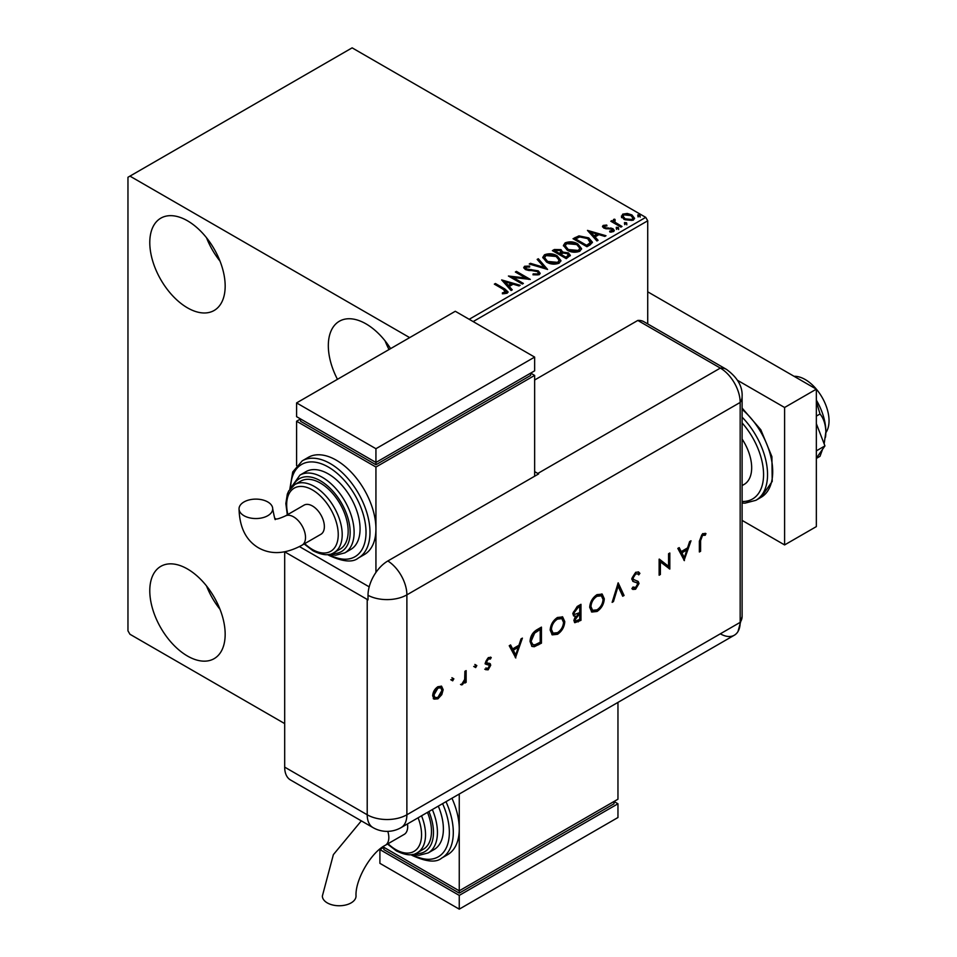 <?xml version="1.0" encoding="UTF-8"?>
<svg xmlns="http://www.w3.org/2000/svg" width="957" height="957" viewBox="0 0 957 957"><rect width="100%" height="100%" fill="white"/><g stroke="black" fill="none" stroke-linecap="round" stroke-linejoin="round"><path stroke-width="1.44" d="M187.476 307.843A53.305 30.78 60 0 1 152.653 260.866A53.305 30.78 60 0 1 160.824 218.16A53.305 30.78 60 0 1 187.476 220.792A53.305 30.78 60 0 1 222.299 267.769A53.305 30.78 60 0 1 214.129 310.487A53.305 30.78 60 0 1 187.476 307.843M219.99 261.082A53.305 30.78 60 0 1 206.533 237.779M337.45 379.307A53.305 30.78 60 0 1 339.364 321.241A53.305 30.78 60 0 1 366.017 323.873A53.305 30.78 60 0 1 390.612 348.623M389.032 349.532A53.305 30.78 60 0 1 385.085 340.859M187.476 656.035A53.305 30.78 60 0 1 152.653 609.059A53.305 30.78 60 0 1 160.824 566.341A53.305 30.78 60 0 1 187.476 568.984A53.305 30.78 60 0 1 222.299 615.961A53.305 30.78 60 0 1 214.129 658.667A53.305 30.78 60 0 1 187.476 656.035M219.99 609.274A53.305 30.78 60 0 1 206.533 585.959M469.181 319.291L645.736 217.359L352.128 47.85L127.963 177.272L127.963 630.83L129.949 634.264L284.684 723.6M647.722 323.933L647.722 220.792L473.141 321.588M621.524 216.772L622.72 214.141L627.266 213.447L631.919 214.93L634.575 218.304L633.223 220.206L624.084 219.452L621.392 216.055M614.609 220.266L615.279 222.407L622.002 226.474L620.937 227.096L610.793 221.234L611.858 220.624L613.353 221.486L613.533 219.44L614.693 219.177L615.267 220.098L614.382 221.378M611.583 221.689L613.353 222.395L613.533 219.44L613.533 220.361L614.693 220.086L614.693 219.177M603.209 225.409L606.714 225.051L606.953 225.912L604.525 226.091L604.86 227.467L606.032 227.862L612.839 228.591L614.31 230.47L613.521 231.582L609.944 232.061L609.621 231.163L612.612 230.278L612.612 231.199L612.157 231.845L611.822 229.237L603.843 228.113L602.479 226.438L603.209 225.409L603.209 226.319L605.027 225.912M604.525 226.091L604.86 228.388L606.032 228.771L606.032 227.862M590.158 244.86L586.928 246.727L573.052 238.712L578.949 235.877L588.711 237.886L592.419 242.193L590.158 244.86M566.281 258.653L552.392 250.638L554.354 249.502L560.993 249.633L562.656 252.098L568.386 252.875L570.336 255.34L566.281 258.653M562.692 251.739L562.656 253.007L568.386 253.796L568.386 252.875M547.583 269.443L529.245 264L530.417 263.319L544.33 267.458L537.164 259.419L538.324 258.749L547.583 269.443M523.371 283.428L522.307 284.038L508.418 276.023L525.716 277.997L515.368 272.015L516.433 271.393L530.322 279.408L513.048 277.458L523.371 283.428M503.597 289.481L494.35 284.145L495.427 283.523L504.806 288.942L508.071 291.933L507.126 293.213L502.904 293.799L502.377 292.878L506.157 291.694L506.157 292.603L505.691 293.32L503.597 289.481M409.668 337.618L129.949 176.124M501.659 279.923L520.165 285.27L519.005 285.94L513.131 284.193L509.232 286.454L512.258 289.839L511.086 290.509L501.659 279.923M526.015 267.099L526.374 268.917L538.312 270.867L540.143 273.283L539.138 274.731L532.977 274.779L533.145 273.881L537.631 273.953L538.348 272.924L537.224 271.477L525.369 269.563L523.73 267.553L524.615 266.261L529.64 266.07L529.664 267.051L526.015 267.099L525.656 268.295M546.579 262.074L542.775 257.361L544.497 254.777C549.031 253.15 553.254 253.521 557.201 255.878L560.946 260.603L559.175 263.163C554.677 264.754 550.478 264.383 546.579 262.074M567.238 250.16L563.422 245.447L565.144 242.863C569.678 241.236 573.913 241.595 577.849 243.951L581.593 248.676L579.822 251.236C575.336 252.827 571.138 252.469 567.238 250.16M587.466 230.386L605.984 235.733L604.824 236.403L598.938 234.656L595.039 236.905L598.065 240.303L596.905 240.973L587.466 230.386M616.571 228.484L616.308 227.299L618.354 227.455L618.617 228.639L616.571 228.484L616.308 227.299L616.308 228.221L618.354 228.376L618.354 227.455L618.617 228.639M624.765 223.759L624.502 222.574L626.548 222.73L626.811 223.914L624.765 223.759L624.502 222.574L624.502 223.483L626.548 223.639L626.548 222.73L626.811 223.914M638.116 216.043L637.852 214.858L639.898 215.014L640.161 216.198L638.116 216.043L637.852 214.858L637.852 215.78L639.898 215.935L639.898 215.014L640.161 216.198M645.736 217.359L647.722 220.792M495.152 284.6L495.427 283.523M495.427 284.444L507.976 292.375M502.377 293.787L504.794 293.608L504.794 292.686M504.794 293.608L505.691 293.32M502.581 280.963L519.125 285.88M511.72 290.15L509.232 286.454M505.093 281.813L508.263 286.275L511.253 284.552L511.253 283.643L505.093 281.813L508.263 285.365L511.253 283.643M508.263 286.275L508.263 285.365M510.093 276.98L525.716 278.906L525.716 277.997M516.158 272.47L516.433 271.393M516.433 272.314L528.671 279.384M522.582 283.882L513.048 278.379L513.048 277.458M533.145 274.826L533.145 273.881M533.145 274.791L537.631 274.874L537.631 273.953M537.631 274.874L538.241 273.367M523.826 268.02L524.615 266.261M524.615 267.182L529.64 266.991L529.64 266.07M526.015 268.008L526.374 268.917M526.374 269.838L528.814 270.496L528.814 269.575M528.814 270.496L531.518 270.532L531.518 269.611M531.518 270.532L538.312 271.788L538.312 270.867M538.312 271.788L540.071 273.714M530.298 264.311L530.417 263.319M530.417 264.24L544.33 268.379L544.33 267.458M537.702 260.029L538.324 258.749M538.324 259.67L546.842 269.228M542.81 257.84L544.497 254.777M544.497 255.698C549.031 254.072 553.254 254.43 557.201 256.787L557.201 255.878M557.201 256.787L560.91 261.046M544.641 258.163L547.643 262.374L557.716 263.283L559.163 260.184L556.125 256.488L545.968 255.579L544.593 257.672L547.643 261.452L557.716 262.362L559.163 260.184M557.716 263.283L557.716 262.362M547.643 262.374L547.643 261.452M553.182 251.093L554.354 250.411L560.993 250.555L560.993 249.633M560.993 250.555L562.656 253.007M568.386 253.796L570.264 255.782M560.766 254.227L560.766 255.148L565.922 258.127L568.53 255.962L567.322 253.497L563.171 253.031L560.766 254.227L565.922 257.206L568.53 255.04M554.881 250.842L554.881 251.751L559.343 254.323L561.149 252.672L559.953 250.267L554.881 250.842L559.343 253.414L561.149 251.751M559.881 254.012L559.881 253.091M559.343 254.323L559.343 253.414M567.142 257.421L567.142 256.512M565.922 258.127L565.922 257.206M563.458 245.913L565.144 242.863M565.144 243.772C569.678 242.145 573.913 242.516 577.849 244.86L577.849 243.951M577.849 244.86L581.557 249.131M565.288 246.248L568.291 250.447L578.363 251.356L579.822 248.27L576.772 244.561L566.616 243.652L565.24 245.746L568.291 249.538L578.363 250.435L579.822 248.27M578.363 251.356L578.363 250.435M568.291 250.447L568.291 249.538M573.841 239.166L578.949 236.798L578.949 235.877M578.949 236.798L588.711 238.807L588.711 237.886M588.711 238.807L592.371 242.659M590.23 243.688L590.529 241.81L590.23 242.767L587.634 238.496L579.703 236.965L575.54 238.915L586.581 245.291L590.23 242.767L590.23 243.688L587.73 245.542L587.73 244.621M575.54 238.915L575.54 239.836L586.581 246.2L587.73 245.542M586.581 246.2L586.581 245.291M588.388 231.415L604.932 236.331M597.527 240.614L595.039 236.905M590.9 232.264L594.07 236.738L597.06 235.015L597.06 234.094L590.9 232.264L594.07 235.817L597.06 234.094M594.07 236.738L594.07 235.817M606.714 225.888L606.714 225.051M604.525 227L604.86 228.388L604.525 227M606.032 228.771L610.925 228.807L610.925 227.886M610.925 228.807L612.839 229.501L612.839 228.591M612.839 229.501L614.215 230.888M611.021 232.144L612.157 231.845M602.587 226.917L603.209 226.319M616.571 229.405L616.308 228.221M618.354 228.376L618.617 229.548M611.858 221.534L611.858 220.624M614.609 221.187L615.279 222.407M615.279 223.316L621.213 226.941M624.765 224.668L624.502 223.483M626.548 223.639L626.811 224.823M621.524 217.694L622.72 214.141M622.72 215.062L627.266 214.368L627.266 213.447M627.266 214.368L631.919 215.851L631.919 214.93M631.919 215.851L634.515 218.758M623.127 216.689L625.16 219.763L631.979 220.409L632.852 218.531M630.854 215.552L623.964 214.858L623.055 216.21L625.16 218.842L631.979 219.488L632.924 218.088L630.854 215.552M631.979 220.409L631.979 219.488M625.16 219.763L625.16 218.842M638.116 216.964L637.852 215.78M639.898 215.935L640.161 217.119M794.071 376.304A33.662 19.439 60 0 1 805.232 379.546A33.662 19.439 60 0 1 825.855 432.672M742.106 439.06A36.474 21.054 60 0 1 744.115 484.433L742.106 485.594M742.106 520.393L784.596 544.928L784.596 407.491L737.524 380.312M784.596 544.928L816.345 526.601L816.345 389.164L647.722 291.813M784.596 407.491L816.345 389.164M816.345 423.712L824.946 445.902L816.345 450.879M824.946 445.902L816.345 458.152M816.345 401.533L820.017 413.986L816.345 416.104M820.017 413.986C823.618 418.329 825.568 424.262 825.867 431.774L824.156 443.869M822.577 449.276L820.017 456.31L816.345 458.427M816.345 400.098A44.883 25.911 60 0 1 825.867 431.774A44.883 25.911 60 0 1 825.508 437.05A44.883 25.911 60 0 1 825.472 437.277M534.64 380.001L637.805 320.439L720.322 368.086L637.805 320.439A28.052 16.197 -60 0 1 643.894 321.719L726.423 369.366A28.052 16.197 -60 0 0 720.322 368.086A28.052 16.197 60 0 1 740.168 402.442L740.168 622.361A28.052 16.197 60 0 1 738.003 631.512A28.052 16.197 60 0 1 720.322 633.809M451.907 677.7L453.857 678.824L452.697 680.834L451.548 680.164L452.697 678.166L453.857 678.824L452.697 678.166M453.068 678.369L451.907 680.379L452.697 680.834L451.548 680.164M474.875 664.445L476.825 665.57L475.665 667.579L474.516 666.909L475.665 664.9L476.825 665.57L475.665 664.9M476.036 665.115L474.875 667.113L475.665 667.579L474.516 666.909M515.811 657.961L509.232 645.736L510.583 644.946L512.629 648.906L518.933 645.269L521.039 638.905L522.402 638.128L515.488 657.77M564.774 621.607C564.403 626.979 561.998 631.189 557.56 634.276L552.273 634.862L550.179 630.113C550.574 624.73 553.002 620.519 557.452 617.48L562.668 616.93L564.774 621.607L563.984 621.153C563.601 626.512 561.197 630.735 556.771 633.809L557.56 634.276M604.298 598.795C603.927 604.154 601.522 608.377 597.084 611.451L591.797 612.049L589.703 607.3C590.098 601.917 592.527 597.706 596.977 594.656L602.192 594.118L604.298 598.795L603.508 598.328C603.125 603.7 600.721 607.922 596.295 610.997L597.084 611.451M633.02 587.012L635.735 587.502L637.769 584.296L636.848 582.753L633.127 581.533L631.716 578.937L635.675 572.31L638.63 572.035L639.898 573.375L638.726 574.87L637.709 573.865L635.675 573.961L632.96 578.243L633.965 579.906L632.661 579.069L638.235 581.509L639.013 583.507L635.592 589.225L632.864 589.428L631.895 588.639L633.02 587.012L633.857 587.634L632.948 587.108M636.249 582.394L634.981 582.227M684.411 560.623L677.819 548.397L679.183 547.607L681.228 551.567L687.533 547.93L689.638 541.566L691.002 540.789L684.076 560.431M284.684 767.131L367.213 814.778A28.052 16.197 120 0 0 373.015 827.614L290.497 779.967A28.052 16.197 -60 0 1 284.684 767.131L284.684 551.83L367.213 599.441A28.052 16.197 180 0 0 368.014 599.895L368.014 595.314A28.028 16.185 -60 0 1 387.836 560.981L538.612 473.93A28.052 16.197 -120 0 0 537.81 473.464L720.322 368.086A28.052 16.197 60 0 1 740.168 402.442L740.168 622.361A28.052 16.197 60 0 1 734.354 635.197L401.079 827.614A28.052 16.197 60 0 0 406.881 814.778L740.168 622.361A28.052 16.197 -0 0 0 742.106 616.44L738.003 631.512M700.608 540.597L700.608 551.268L699.364 551.986L699.364 541.16L702.605 533.671L705.955 533.587L705.225 535.25L702.534 535.358L700.608 540.597L699.818 540.143L699.818 550.813L700.608 551.268M668.572 553.732L669.816 553.014L669.816 569.056L660.378 561.879L660.378 574.499L659.134 575.217L659.134 559.187L668.572 566.329L668.572 553.732M618.186 582.825L624.06 595.469L622.72 596.235L618.09 586.27L613.461 601.582L612.133 602.36L618.186 582.825M580.971 604.31L580.971 620.339L574.822 622.708L573.853 620.483L575.456 616.141L573.805 615.985L572.788 613.593L577.215 606.475L580.971 604.31M537.152 629.61L541.447 627.122L541.447 643.164L534.245 646.753L531.984 646.406L530.058 641.525C530.322 636.214 532.678 632.242 537.152 629.61M486.395 668.165L488.142 668.381L489.47 666.048L489.123 665.187L485.845 664.218L485.366 662.687L488.345 657.579L491.24 657.495L490.415 659.062L488.405 658.99L486.623 661.909L486.957 662.83L490.247 663.739L490.714 665.271L488.142 669.828L485.546 669.661L486.694 668.369L485.905 667.914M490.415 657.1L489.637 658.583L487.615 658.524L485.821 661.443L486.371 662.483M466.143 670.606L466.143 682.329L464.899 683.047L464.899 681.312L462.422 684.674L461.334 684.901L464.671 679.41L464.899 671.324L466.143 670.606M441.787 694.65L437.923 698.825L434.059 699.124L432.672 695.751C432.971 691.875 434.717 688.861 437.923 686.695L441.596 686.241L443.175 689.698L441.787 694.65L440.998 694.196L437.122 698.371L437.923 698.825M537.81 473.464L534.64 471.622M369.199 586.856L299.469 546.591L369.199 586.856M705.106 533.264L704.424 534.796L705.225 535.25M704.424 534.796L702.653 534.604L703.443 535.071M702.653 534.604L701.744 534.903L702.534 535.358M701.744 534.903L699.818 540.143M678.752 547.859L681.228 551.567M689.83 541.459L683.741 559.785M686.851 549.964L686.061 549.509L681.097 552.368L684.339 557.548L686.851 549.964L681.886 552.835L684.339 557.548M681.097 552.368L681.886 552.835M669.015 553.481L669.015 568.59L669.816 569.056M660.378 574.499L659.588 574.044L659.588 561.424L660.378 561.879M659.289 559.091L668.572 566.329M638.211 571.843L639.898 573.375M639.109 572.92L638.128 574.164M637.709 573.865L635.675 573.961M634.886 573.494L632.17 577.789L632.96 578.243M632.17 577.789L632.661 579.069M637.446 581.055L639.013 583.507M638.223 583.04L634.802 588.758L635.592 589.225M634.802 588.758L632.457 589.153M634.192 581.772L632.768 581.294M617.863 583.387L624.06 595.469M623.27 595.015L622.385 595.517M613.461 601.582L612.671 601.128L617.301 585.816L618.09 586.27M596.295 610.997L591.414 611.798M601.786 593.902L603.508 598.328M600.972 595.625L596.235 595.816C592.539 598.257 590.517 601.69 590.146 606.116L592.204 610.04M590.947 606.582L592.598 610.315L597.024 609.848C600.685 607.36 602.695 603.915 603.054 599.513L601.391 595.828L597.024 596.271C593.328 598.723 591.306 602.156 590.947 606.582L590.146 606.116M596.235 595.816L597.024 596.271M580.181 604.764L580.181 619.885L580.971 620.339M580.181 619.885L574.463 622.409M573.446 615.686L575.456 616.141M573.243 612.408L574.738 614.382L579.727 612.636L579.727 606.678L578.937 606.212L577.155 607.24L573.243 612.408L574.379 614.083M574.308 619.275L575.612 620.973L579.727 619.418L579.727 614.274L578.1 614.298L574.308 619.275L575.289 620.638M578.1 614.298L578.889 614.765L575.097 619.729M579.727 614.274L578.889 614.765M577.155 607.24L577.956 607.695L574.033 612.863M579.727 606.678L577.956 607.695M556.771 633.809L551.89 634.611M562.261 616.727L563.984 621.153M561.448 618.437L556.711 618.641C553.014 621.081 550.993 624.514 550.622 628.94L552.679 632.852M551.423 629.395L553.074 633.127L557.5 632.661C561.161 630.173 563.171 626.727 563.529 622.337L561.867 618.641L557.5 619.095C553.804 621.536 551.782 624.969 551.423 629.395L550.622 628.94M556.711 618.641L557.5 619.095M540.657 627.589L540.657 642.709L541.447 643.164M540.657 642.709L533.444 646.286L534.245 646.753M533.444 646.286L531.625 646.154M530.513 640.341L532.834 644.599L534.963 644.815L540.203 642.243L540.203 629.491L539.413 629.036L533.85 632.649L530.513 640.341L532.463 644.336M533.85 632.649L534.64 633.115L531.302 640.807M540.203 629.491L534.64 633.115M510.153 645.197L512.629 648.906M521.23 638.798L515.153 657.124M518.251 647.303L517.462 646.848L512.497 649.707L515.739 654.887L518.251 647.303L513.287 650.174L515.739 654.887M512.497 649.707L513.287 650.174M489.458 663.273L489.924 664.816L487.352 669.362L488.142 669.828M487.352 669.362L484.756 669.194M488.321 664.72L485.055 663.763M487.615 658.524L488.405 658.99M485.821 661.443L486.623 661.909M489.924 664.816L490.714 665.271M474.875 667.113L473.715 666.443M465.353 671.06L465.353 681.863L466.143 682.329M464.241 680.941L464.899 681.312M463.128 682.736L461.633 684.219L462.422 684.674M461.633 684.219L460.544 684.446M451.907 680.379L450.747 679.709M437.122 698.371L433.27 698.658M441.189 686.061L443.175 689.698M442.385 689.231L440.998 694.196M440.352 687.616L437.134 687.676L433.126 694.567L434.729 697.378M433.916 695.033L435.1 697.641L437.923 697.378L441.931 690.404L440.77 687.796L437.923 688.131L433.916 695.033L433.126 694.567M437.134 687.676L437.923 688.131M361.327 820.867L333.371 854.637L322.365 896.027A16.831 9.714 -0 0 0 327.294 902.906A16.831 9.714 -0 0 0 345.644 905.011A16.831 9.714 -0 0 0 356.028 896.027C355.059 880.021 370.981 852.436 385.336 845.27A16.831 9.714 60 0 0 388.829 837.566A16.831 9.714 60 0 0 387.788 831.37M407.455 823.929A16.831 9.714 60 0 1 407.682 826.681A16.831 9.714 60 0 1 404.189 834.396L385.336 845.27M421.535 815.807A39.273 22.681 60 0 1 417.396 852.687L423.353 849.242A39.273 22.681 -120 0 0 427.48 812.373M432.349 809.562A44.883 25.911 60 0 1 428.138 852.962L434.095 849.529A44.883 25.911 -120 0 0 438.294 806.129M445.986 801.679A56.116 32.394 60 0 1 441.679 858.094L447.637 854.661A56.116 32.394 -120 0 0 459.252 828.977A56.116 32.394 -120 0 0 451.943 798.246M459.252 794.023L459.252 890.823L617.959 799.203L617.959 702.402M617.959 803.784L459.252 895.405L459.252 909.15L617.959 817.517L617.959 803.784L613.999 801.488L613.999 803.784L459.252 893.12L459.252 890.823L382.956 846.778M459.252 893.12L383.877 849.589L383.877 847.304L379.905 849.589L459.252 895.405M459.252 909.15L379.905 863.334L379.905 849.589M243.975 515.703A16.831 9.714 180 0 1 239.047 508.837A16.831 9.714 180 0 1 249.442 499.853A16.831 9.714 180 0 1 267.781 501.958A16.831 9.714 180 0 1 272.709 508.837A16.831 9.714 180 0 1 262.326 517.809A16.831 9.714 180 0 1 243.975 515.703M285.186 516.038L304.039 505.152A16.831 9.714 60 0 1 317.006 509.662A16.831 9.714 60 0 1 324.363 526.601A16.831 9.714 60 0 1 320.87 534.305L302.017 545.191A16.831 9.714 60 0 0 305.51 537.487A16.831 9.714 60 0 0 293.608 516.876A16.831 9.714 60 0 0 285.186 516.038C273.343 521.338 275.772 517.821 275.341 518.682C275.401 521.457 274.515 518.18 272.709 508.837M320.392 483.082A39.273 22.681 -120 0 0 300.749 481.132L294.804 484.565A39.273 22.681 60 0 1 314.434 486.515A39.273 22.681 60 0 1 340.094 521.122A39.273 22.681 60 0 1 334.077 552.596L340.034 549.162A39.273 22.681 -120 0 0 346.051 517.689A39.273 22.681 -120 0 0 320.392 483.082M328.323 473.918A44.883 25.911 -120 0 0 305.881 471.693L299.936 475.127A44.883 25.911 60 0 1 322.377 477.352A44.883 25.911 60 0 1 351.697 516.912A44.883 25.911 60 0 1 344.819 552.883L350.764 549.438A44.883 25.911 -120 0 0 357.655 513.466A44.883 25.911 -120 0 0 328.323 473.918M336.266 460.173A56.116 32.394 -120 0 0 308.202 457.398L302.256 460.831A56.116 32.394 60 0 1 330.309 463.607A56.116 32.394 60 0 1 366.962 513.048A56.116 32.394 60 0 1 358.361 558.015L364.318 554.582A56.116 32.394 -120 0 0 375.934 528.898A56.116 32.394 -120 0 0 336.266 460.173M375.934 572.442L375.934 467.04L534.64 375.419L534.64 476.227M296.586 465.616L296.586 421.236L300.558 418.939L300.558 421.236L375.934 464.755L530.668 375.419L530.668 373.122L534.64 375.419M296.586 421.236L375.934 467.04M296.586 402.909L375.934 448.713L534.64 357.093L455.293 311.276L296.586 402.909L296.586 416.654L375.934 462.458L375.934 464.755M534.64 357.093L534.64 370.838L375.934 462.458L375.934 448.713M504.806 289.851L504.806 288.942M554.354 250.411L554.354 249.502M575.145 238.413L575.145 237.492M608.15 228.759L608.15 227.838M618.593 225.421L618.593 224.512M742.106 408.065L760.827 429.777L771.916 456.692L772.215 481.431L761.078 497.317A56.116 32.394 -120 0 0 771.186 458.212A56.116 32.394 -120 0 0 742.106 409.369M742.106 501.492A53.305 30.78 -120 0 0 763.566 474.6A53.305 30.78 -120 0 0 742.106 422.922M742.106 417.156A56.116 32.394 60 0 1 755.922 500.296L744.929 503.167L742.106 503.035M387.836 560.981A28.052 16.197 60 0 1 406.881 594.859L740.168 402.442A28.052 16.197 -0 0 0 742.106 396.533L742.106 616.44M368.014 595.314A28.052 16.197 -0 0 0 406.881 594.859L406.881 814.778A28.052 16.197 -0 0 1 367.213 814.778L367.213 599.441M577.478 621.452L578.267 621.906M537.858 644.324L538.647 644.779M537.822 629.957L538.612 630.412M486.874 664.349L487.675 664.816M412.252 854.517A53.305 30.78 -120 0 0 445.196 849.864A53.305 30.78 -120 0 0 442.589 803.653M415.541 853.584A42.084 24.296 -120 0 0 428.927 811.536M388.016 843.727A36.474 21.054 -120 0 0 395.779 849.589A36.474 21.054 -120 0 0 418.113 847.591A36.474 21.054 -120 0 0 418.101 817.792M328.933 554.438A53.305 30.78 -120 0 0 366.017 531.972A53.305 30.78 -120 0 0 328.323 467.04A53.305 30.78 -120 0 0 290.641 488.106M332.223 553.505A42.084 24.296 -120 0 0 349.532 524.998A42.084 24.296 -120 0 0 320.392 480.785A42.084 24.296 -120 0 0 293.093 485.725M304.697 543.648A36.474 21.054 -120 0 0 312.46 549.509A36.474 21.054 -120 0 0 338.24 534.616A36.474 21.054 -120 0 0 312.46 489.948A36.474 21.054 -120 0 0 287.866 514.495M538.348 272.924L538.348 273.834M544.593 257.672L544.593 258.593M565.24 245.746L565.24 246.667M604.178 226.582L604.178 227.503M632.924 218.088L632.924 218.997M623.055 216.21L623.055 217.131M761.078 497.317L755.922 500.296M742.106 396.533C742.656 386.437 737.428 377.381 726.423 369.366M373.015 827.614A28.052 28.052 0 0 0 401.079 827.614M592.598 610.315L591.809 609.848M601.391 595.828L600.601 595.362M575.612 620.973L574.81 620.519M574.738 614.382L573.937 613.927M553.074 633.127L552.285 632.673M561.867 618.641L561.077 618.186M532.834 644.599L532.032 644.145M435.1 697.641L434.311 697.186M440.77 687.796L439.981 687.341M441.679 858.094C436.236 862.795 426.415 861.922 412.228 855.462L410.948 854.697M428.138 852.962L418.915 855.307L412.694 854.434M417.396 852.687C412.587 856.037 405.577 855.438 396.354 850.881L387.465 844.05M302.017 545.191C285.688 554.067 271.19 554.952 258.51 547.835C246.021 540.418 239.525 527.415 239.047 508.837M302.256 460.831L292.722 471.968L289.827 489.159M327.629 554.605L328.909 555.371C342.881 561.831 352.702 562.716 358.361 558.015M299.936 475.127L290.928 487.759M294.804 484.565L288.715 490.953L287.315 494.147L285.844 503.549L287.315 514.806M304.147 543.959L313.035 550.789C322.294 555.347 329.304 555.957 334.077 552.596M329.375 554.354L335.644 555.227L344.819 552.883"/></g></svg>
